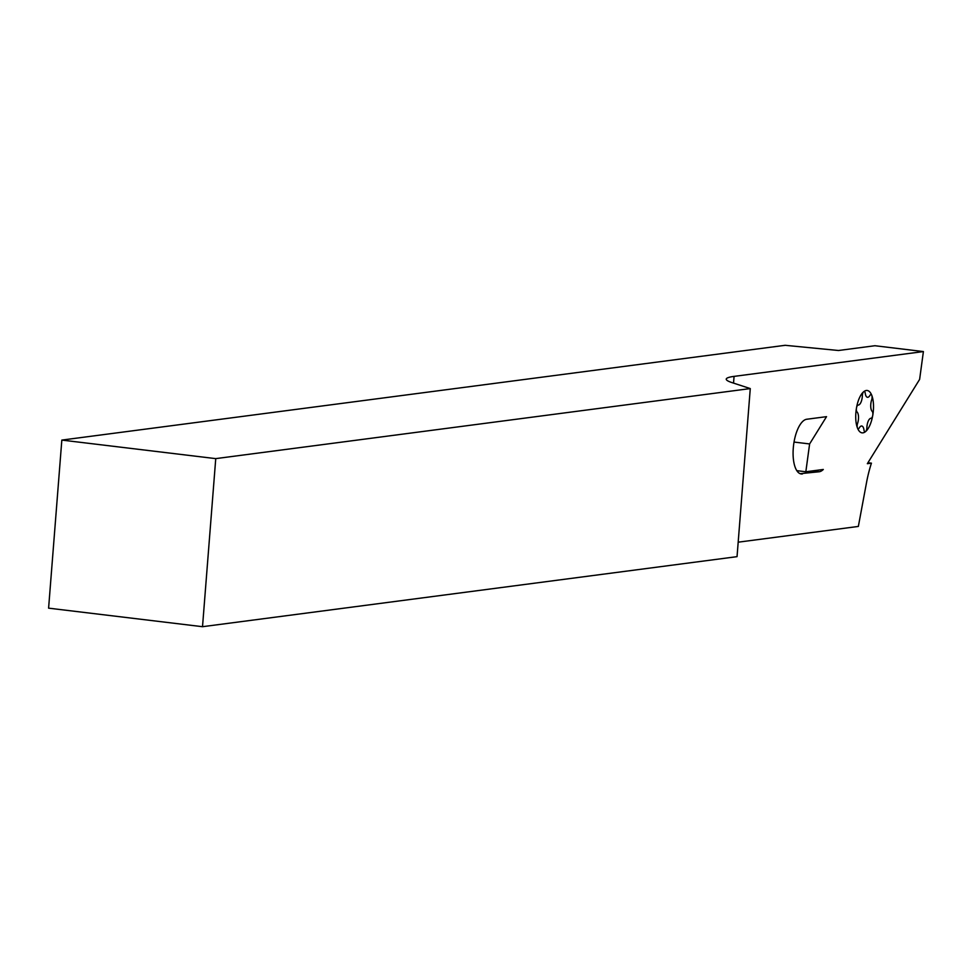 <?xml version="1.0" encoding="UTF-8"?>
<svg xmlns="http://www.w3.org/2000/svg" width="972" height="972" viewBox="0 0 972 972"><rect width="100%" height="100%" fill="white"/><g stroke="black" fill="none" stroke-linecap="round" stroke-linejoin="round"><path stroke-width="1.46" d="M802.422 473.947A27.556 11.093 -83.1 0 1 801.28 473.959A27.556 11.093 -83.1 0 1 793.286 448.08A27.556 11.093 -83.1 0 1 806.724 419.248L826.528 416.66L809.615 443.937L805.837 471.76L823.308 469.464A26.669 10.728 -83.1 0 1 819.25 471.748L800.175 473.68M738.185 542.182L858.349 526.435L866.781 481.237A71.114 28.613 -83.1 0 1 871.434 463.158L867.34 463.693L919.621 379.396L923.4 351.572L734.067 376.383A88.889 8.323 4.5 0 0 726.242 379.141A88.889 8.323 4.5 0 0 731.989 382.603L750.275 388.581L737.043 556.652L202.516 626.697L215.748 458.626L61.831 440.085L785.157 345.303L838.508 350.503L874.922 345.728L923.4 351.572M867.935 462.745L871.434 463.158M215.748 458.626L750.275 388.581M61.831 440.085L48.6 608.156L202.516 626.697M794.027 442.066L809.615 443.937M796.821 470.667L805.837 471.76M734.067 376.383L733.532 383.114M812.313 470.91L819.25 471.748M872.759 415.336A21.335 8.578 -83.1 0 1 865.566 431.592A21.335 8.578 -83.1 0 1 857.438 427.911A21.335 8.578 -83.1 0 1 856.478 407.985A21.335 8.578 -83.1 0 1 863.671 391.74A21.335 8.578 -83.1 0 1 871.799 395.41A21.335 8.578 -83.1 0 1 872.759 415.336A3.56 1.434 96.9 0 0 872.212 411.399A7.995 3.22 -83.1 0 1 871.665 399.905A3.56 1.434 96.9 0 0 871.799 395.41A3.56 1.434 96.9 0 0 869.94 395.422A7.995 3.22 -83.1 0 1 865.25 393.308A3.56 1.434 96.9 0 0 863.671 391.74A3.56 1.434 96.9 0 0 862.346 395.689A7.995 3.22 -83.1 0 1 858.203 405.069A3.56 1.434 96.9 0 0 856.478 407.985A3.56 1.434 96.9 0 0 857.025 411.934A7.995 3.22 -83.1 0 1 857.571 423.428A3.56 1.434 96.9 0 0 857.438 427.911A3.56 1.434 96.9 0 0 859.284 427.899A7.995 3.22 -83.1 0 1 863.987 430.025A3.56 1.434 96.9 0 0 865.566 431.592A3.56 1.434 96.9 0 0 866.89 427.631A7.995 3.22 -83.1 0 1 871.034 418.264A3.56 1.434 96.9 0 0 872.759 415.336"/></g></svg>
